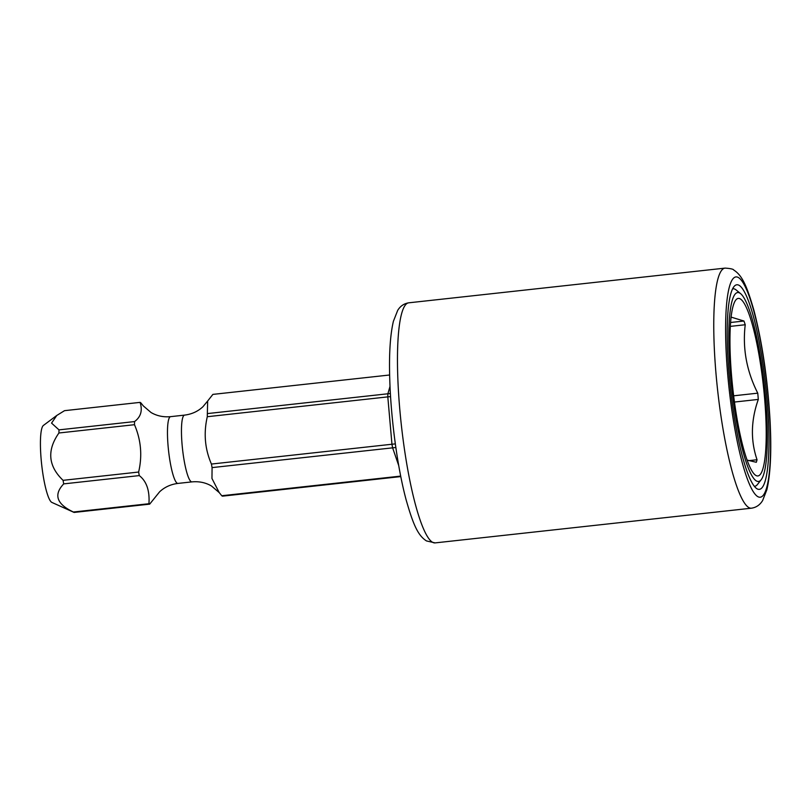 <?xml version="1.0" encoding="UTF-8"?>
<svg xmlns="http://www.w3.org/2000/svg" width="811" height="811" viewBox="0 0 811 811"><rect width="100%" height="100%" fill="white"/><g stroke="black" fill="none" stroke-linecap="round" stroke-linejoin="round"><path stroke-width="1.22" d="M731.116 317.111L743.951 321.024A80.745 13.878 83.7 0 1 745.228 324.745C742.43 348.314 746.596 371.124 757.758 393.163A80.745 13.878 83.7 0 1 758.042 396.305A80.745 13.878 83.7 0 1 758.305 399.428C750.905 420.301 750.479 440.403 757.038 459.746A80.745 13.878 83.7 0 1 756.308 462.28L747.063 460.09M764.459 396.691A89.322 15.358 -96.3 0 1 752.75 472.215A89.322 15.358 -96.3 0 1 731.704 377.45A89.322 15.358 -96.3 0 1 734.178 302.939A89.322 15.358 -96.3 0 1 764.459 396.691M758.305 399.428L734.452 402.043M757.758 393.163L733.641 395.809M757.038 459.746L748.847 460.648M743.951 321.024L730.599 322.494M745.228 324.745L730.346 326.377M765.513 397.309A95.039 16.342 83.7 0 0 740.707 293.734A95.039 16.342 83.7 0 0 730.65 376.831A95.039 16.342 83.7 0 0 761.123 479.788A95.039 16.342 83.7 0 0 765.513 397.309M740.707 293.734L736.175 289.983A99.327 17.082 83.7 0 0 733.043 288.797A99.327 17.082 83.7 0 0 732.637 288.868M754.301 486.286A99.327 17.082 83.7 0 0 754.717 486.265A99.327 17.082 83.7 0 0 757.515 484.431L761.123 479.788M390.567 396.579L207.292 416.712A51.306 8.82 -96.3 0 1 207.352 413.59L207.657 401.019L212.887 394.389L389.645 374.996M207.292 416.712C203.51 433.246 204.889 449.02 211.428 464.054L391.956 444.246L387.81 396.903A51.306 8.82 -96.3 0 1 387.871 393.781L390.385 393.467M170.614 416.651A33.586 5.778 -96.3 0 0 168.323 448.534A33.586 5.778 -96.3 0 0 177.183 483.224A33.586 5.778 83.7 0 0 177.944 483.417C170.705 484.339 164.592 487.137 159.615 491.811L149.67 504.148A51.306 8.82 -96.3 0 1 149.315 503.966A51.306 8.82 -96.3 0 1 148.95 503.722C149.771 490.594 146.548 481.217 139.279 475.591A51.306 8.82 -96.3 0 1 138.63 472.043C142.432 455.823 141.053 440.038 134.484 424.7A51.306 8.82 -96.3 0 1 134.545 421.578C140.861 416.915 142.706 410.508 140.08 402.378A51.306 8.82 -96.3 0 1 140.435 402.55A51.306 8.82 -96.3 0 1 140.8 402.793L143.334 405.926L151.039 412.515C156.888 415.931 163.416 417.31 170.614 416.651L184.614 415.11C191.852 414.188 197.965 411.39 202.943 406.716L207.657 401.019M400.786 476.584L222.467 496.16A51.306 8.82 -96.3 0 1 222.113 495.977A51.306 8.82 -96.3 0 1 221.758 495.734L219.223 492.601L211.965 478.49L212.076 467.602A51.306 8.82 -96.3 0 1 211.428 464.054M400.695 476.098L221.758 495.734M395.839 447.49L212.076 467.602M149.67 504.148L74.105 512.43A51.306 8.82 -96.3 0 1 74.004 512.39A51.306 8.82 -96.3 0 1 73.75 512.258A51.306 8.82 -96.3 0 1 73.395 512.015L148.95 503.722M139.279 475.591L63.714 483.883A51.306 8.82 -96.3 0 1 63.065 480.335L138.63 472.043M398.738 465.626L392.605 447.794A51.306 8.82 83.7 0 1 391.956 444.246L395.332 443.881M134.484 424.7L58.929 432.993C46.785 450.277 48.163 466.051 63.065 480.335M390.02 386.34L387.871 393.781L207.352 413.59M134.545 421.578L58.99 429.871A51.306 8.82 -96.3 0 0 58.929 432.993M140.08 402.378L64.525 410.67L56.78 415.455L51.559 423.119L58.99 429.871M56.78 415.455L43.429 425.42A38.928 6.691 83.7 0 0 41.614 464.074A38.928 6.691 83.7 0 0 51.691 502.333A38.928 6.691 83.7 0 0 51.874 502.425L74.004 512.39M63.714 483.883C53.414 494.751 56.648 504.128 73.395 512.015M756.977 488.78A102.906 17.69 83.7 0 0 759.299 489.357A102.906 17.69 83.7 0 0 766.344 391.662A102.906 17.69 83.7 0 0 739.186 285.371A102.906 17.69 83.7 0 0 736.854 284.783A102.906 17.69 83.7 0 0 729.819 382.488A102.906 17.69 83.7 0 0 756.977 488.78M184.614 415.11A33.586 5.778 -96.3 0 0 182.313 447.003A33.586 5.778 -96.3 0 0 191.183 481.693A33.586 5.778 83.7 0 0 191.943 481.886C199.141 481.217 205.67 482.596 211.519 486.022L219.223 492.601M408.825 302.807C404 303.557 400.279 306.102 397.674 310.42L393.386 321.338C390.142 335.237 388.935 354.681 389.767 379.68C390.943 419.297 397.583 468.18 406.179 500.022C413.204 524.504 417.878 535.473 426.505 540.947L435.162 542.894A120.768 20.762 -96.3 0 1 432.435 542.214A120.768 20.762 -96.3 0 1 400.553 417.472A120.768 20.762 -96.3 0 1 408.825 302.807L725.115 268.106A120.768 20.762 83.7 0 0 716.843 382.762A120.768 20.762 83.7 0 0 748.725 507.504A120.768 20.762 83.7 0 0 751.452 508.193C756.217 507.493 759.948 504.939 762.634 500.529L766.882 489.692C770.592 473.634 771.636 450.45 770.034 420.159C767.662 379.548 762.35 343.154 754.098 310.978C747.022 286.313 742.318 275.456 733.773 270.053C733.397 269.13 730.508 268.482 725.115 268.106M738.507 277.595A110.762 19.038 83.7 0 0 727.771 375.138A110.762 19.038 83.7 0 0 757.656 496.545A110.762 19.038 83.7 0 0 768.392 399.002A110.762 19.038 83.7 0 0 738.507 277.595M177.944 483.417L191.943 481.886M435.162 542.894L751.452 508.193"/></g></svg>
